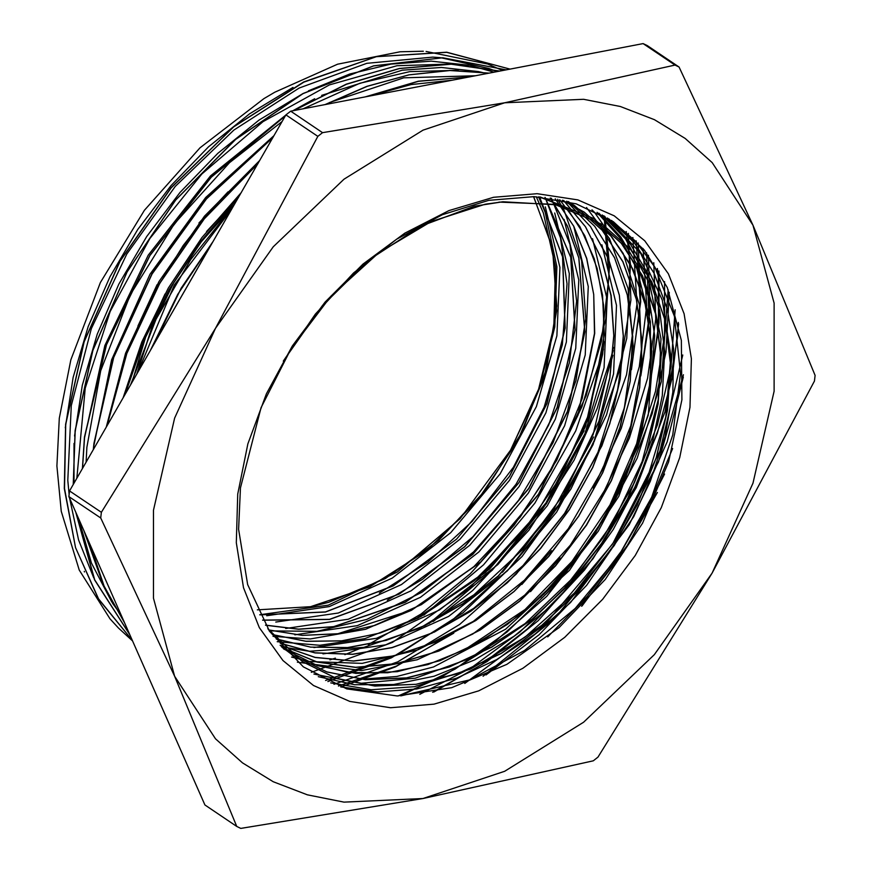 <?xml version="1.0" encoding="UTF-8"?>
<svg xmlns="http://www.w3.org/2000/svg" width="872" height="872" viewBox="0 0 872 872"><rect width="100%" height="100%" fill="white"/><g stroke="black" fill="none" stroke-linecap="round" stroke-linejoin="round"><path stroke-width="1.31" d="M667.244 287.52L644.452 250.122L613.321 221.706L576.218 203.874L534.1 196.636L488.8 200.309L442.289 214.73L396.575 239.288L353.629 272.903L315.326 314.116L283.313 361.161L322.204 305.865L369.161 259.791L420.751 226.131L474.215 206.228L502.959 201.759L485.094 204.266L431.106 221.575L378.677 252.891L331.044 296.055L290.997 348.789L261.077 407.616L240.4 487.939L238.623 529.26L247.615 584.567L269.557 631.361L303.369 666.895L346.751 688.913L397.261 695.943L451.707 687.648L506.796 664.333L559.017 627.611L605.277 579.477L642.577 523.211L668.65 461.975L681.915 399.779L681.403 340.418L667.244 287.52M237.74 494.075L247.888 443.793L266.341 393.773L292.382 345.955L325.016 302.148L362.981 264.063L404.815 233.14L448.927 210.577L493.607 197.246L537.141 193.66L577.864 199.95L614.193 215.875L644.757 240.814L668.366 273.83L684.106 313.648L691.387 358.719L689.926 407.333L679.768 457.615L661.314 507.624L635.274 555.453L602.65 599.26L564.685 637.345L522.84 668.268L478.739 690.82L434.06 704.151L390.525 707.748L349.803 701.459L313.462 685.534L282.91 660.584L259.3 627.578L243.561 587.761L236.279 542.689L237.74 494.075M423.323 51.285L400.139 51.731L337.573 64.201L274.756 92.203L263.922 98.656L200.026 147.815L144.403 210.25L100.4 282.495L70.796 359.809L59.263 418.211L56.898 465.964L61.258 511.297L79.221 570.048L109.992 618.771L118.516 628.058L132.479 640.833M368.355 644.681L421.023 614.019L470.302 573.623L514.273 525.086L551.235 470.27L586.235 395.55L605.768 318.825L609.484 266.2L604.896 216.452M502.599 70.556L488.309 64.266M487.982 64.147L426.037 51.394M84.213 571.334L84.486 571.956M329.91 659.93L335.404 658.109M344.898 654.676L361.411 647.874M533.599 196.614L552.445 247.158L556.827 305.941L546.57 368.878L522.219 431.727L485.497 490.184L438.79 540.248L385.326 578.528L328.635 602.378L313.778 606.095M533.719 196.625L552.99 249.425L556.696 310.901L544.488 376.573L517.26 441.548L476.984 501.084L426.572 550.701L369.717 586.856L310.552 606.727L257.36 609.899M156.535 288.763L183.196 245.424L204.757 218.109M536.302 196.745L543.387 212.942L555.442 266.854L553.862 326.815L538.558 389.206L510.523 450.203L460.045 518.709L397.261 572.087L328.264 605.157L259.736 614.727M683.343 377.02L667.211 441.81L633.693 516.66L586.649 585.352L539.038 634.772L485.987 674.884M678.285 322.378L677.773 335.796L664.976 411.78L636.2 487.633L593.025 558.669L538.209 620.592L487.154 661.543L432.621 692.259M668.159 289.689L661.281 381.729L637.247 458.116L598.334 531.157L546.744 596.295L485.759 649.629L442.638 676.345L398.188 695.932M130.429 385.075L156.088 319.098L190.717 259.529L233.609 205.825M657.346 268.434L658.349 278.103L658.436 329.027L650.37 381.99M472.439 645.967L470.815 647.1M646.577 252.771L649.062 322.16L640.855 375.897M636.255 240.912L640.299 302.704L631.415 369.695M453.734 633.159L396.313 666.132L338.478 686.079M86.121 462.029L86.862 447.38L100.727 370.687L130.419 294.627L174.269 223.886L229.423 162.693L282.136 121.524M302.933 108.858L359.787 83.331L409.895 71.646L458.269 70.349M626.227 231.505L630.402 264.205L626.761 338.282L606.596 414.778L570.953 489.007L522.154 556.434L463.043 612.831L397.294 654.839L325.55 680.465M102.722 583.248L83.658 530.143M76.845 478.161L85.205 388.182L110.21 311.435L149.886 238.536L201.923 174.019L262.984 121.688L329.376 84.911L396.989 65.727L449.222 64.048M612.885 355.22L597.167 408.281L574.081 460.242L529.021 530.209L472.766 590.464L433.199 621.551M93.587 577.558L78.545 539.942L69.64 498.37M69.117 494.228L67.82 480.352L71.341 405.6L91.342 328.602L126.756 254.046L175.239 186.445L233.925 130.015L299.085 88.083L366.763 63.351L432.774 57.149L440.295 57.694M441.047 57.759L488.702 68.398M489.421 68.659L496.942 71.646M603.402 349.138L602.116 354.74L575.782 430.921L534.863 503.09L483.557 564.871L423.803 615.207M132.239 640.266L98.492 598.901L75.57 547.605L64.539 488.527L65.716 424.348L84.203 341.813L120.107 261.186L171.152 187.927L233.729 126.854L303.739 82.164L376.355 56.702L446.715 52.309L510.044 69.128L446.715 52.189L376.333 56.636L303.685 81.99L233.696 126.756L171.043 187.763L120.042 261.088L84.05 341.693L65.629 424.25M65.629 424.272L64.365 488.538L75.515 547.605L98.438 598.988L132.261 640.321M506.185 69.869L442.791 57.759L373.63 65.782L303.075 93.522L235.68 139.16L175.708 199.895L127.04 271.792L92.748 350.381L75.057 430.615L73.204 484.483M75.722 512.169L94.547 579.738L129.743 634.631M499.809 71.09L451.26 64.092L399.474 68.474L346.326 84.148L293.722 110.624M285.406 115.845L211.264 176.962L149.853 255.42L106.384 344.56L84.486 436.97L82.35 468.591M90.198 544.978L103.975 586.169L124.304 622.281M489.29 73.106L449.963 70.381L408.826 74.872L366.84 86.361L324.951 104.629M273.023 137.351L206.468 198.653L152 273.852L113.513 357.411L93.969 443.325M93.969 443.336L93.326 449.527M470.073 76.801L418.32 81.172L365.172 96.923M258.101 163.271L204.299 218.665L159.685 283.193L126.625 353.596L106.776 426.157M238.732 196.919L201.258 240.945L169.157 289.526L143.422 341.301L124.805 394.842M206.479 252.956L155.587 341.355M551.235 470.27L581.94 406.69L601.517 341.148L608.961 276.62L604.045 215.973M293.014 87.462L249.621 113.763L208.561 146.845L170.912 185.714L137.743 229.401L109.948 276.773L88.203 326.52L73.15 377.314L65.247 427.814M311.25 672.367L392.389 642.392L469.169 588.72L534.918 516.071L584.109 430.724M493.988 72.213L470.4 65.52M469.387 65.313L431.16 61.171L390.972 64.07L349.759 74.022L308.459 90.841M302.649 93.751L259.006 120.173L217.749 153.385L179.981 192.549L146.692 236.53L118.832 284.163L97.184 334.216L82.251 385.293L74.501 436.011M73.978 443.423L74.055 483.001M78.545 518.567L91.407 563.138L111.812 602.138M112.532 603.195L120.957 614.706M502.49 572.217L554.091 508.583L593.57 436.948M486.947 73.564L479.578 71.831M478.684 71.635L441.396 67.493L402.199 70.174L321.615 95.364M314.727 98.721L292.698 110.82M285.907 114.962L210.457 175.904L148.251 255.169L104.814 345.563L84.257 439.008M333.943 684.28L397.785 661.859L459.664 624.494L516.213 574.125L564.511 513.455L601.942 445.788L626.543 374.688L637.051 304.001L632.832 237.5M475.262 75.799L403.78 77.804L329.365 102.569M274.015 135.64L205.65 197.508L150.039 274.222L111.616 359.798L93.533 447.38M521.925 584.414L551.442 550.723M593.265 488.222L621.267 428.228L639.252 366.643L646.664 305.909L643.111 248.498M452.099 80.246L411.017 84.595L369.085 96.171M259.682 160.524L204.495 216.158L158.868 281.623L125.514 353.28L106.231 427.117M530.481 591.641L560.129 558.026M601.724 496.375L629.312 438.136L647.602 378.295L655.788 319.087L653.728 262.701M241.293 192.461L201.835 237.642L168.318 288.043L141.765 341.966L123.159 397.687M540.553 597.385L569.732 564.151M611.621 501.956L637.661 447.325L655.504 391.157L664.606 335.328L664.551 281.711M212.648 242.231L177.757 294.344L150.431 350.315M419.748 694.341L471.163 667.81L519.985 631.928L564.511 588.066L603.064 537.708L634.391 482.685L657.335 425.013L671.037 366.698L675.135 309.833M464.82 683.452L545.36 623.981L612.591 544.008L659.897 451.304L682.831 354.98M547.736 636.898L587.368 596.176L622.052 550.276L650.774 500.583L672.628 448.513M664.551 474.052L628.974 543.289L582.027 605.887M266.734 615.752L329.256 606.541L392.237 578.125L450.682 532.683L500.048 473.954L536.356 406.526L556.859 335.829L559.889 267.464L545.294 206.915M275.781 622.085L338.369 613.027L401.425 584.6L460.002 539.212L509.412 480.374L545.817 412.892L566.309 342.086L569.318 273.666L554.657 213.041M231.669 209.193L174.345 284.806L138.365 371.287M285.656 628.483L348.211 619.229L411.203 590.791L469.659 545.316L519.004 486.543L555.322 419.083L575.76 348.375L578.79 279.999L564.097 219.461M294.823 634.794L357.357 625.715L420.38 597.287L478.881 551.922L528.279 493.149L564.642 425.721L585.199 354.98L588.229 286.605L573.656 225.979M313.931 647.525L376.453 638.337L439.444 609.909L497.89 564.5L547.256 505.76L583.575 438.333L604.1 367.635L607.119 299.27L592.535 238.71M323 653.869L385.609 644.8L448.666 616.373L507.253 570.975L556.652 512.137L593.069 444.644L613.55 373.837L616.558 305.407L601.876 244.781M361.128 679.299L396.902 676.454L433.537 666.927L505.531 629.29L569.503 570.299L618.782 496.332L648.234 415.181L654.709 335.491L649.095 298.845L637.672 265.709L620.777 236.912L598.922 213.204M318.324 676.65L354.577 684.738L393.599 684.542L434.082 676.203L474.706 659.897L514.175 636.168L551.202 605.877L584.545 569.939L613.179 529.555L636.157 486.107L652.681 440.96L662.295 395.615L664.671 351.59L659.69 310.323L647.613 273.121L628.767 241.282L603.795 215.831M340.69 686.885L377.587 691.976L416.718 688.989L456.863 678.045L496.746 659.581L535.07 634.075L570.659 602.399L629.192 524.813L650.305 481.355L665.053 436.643L672.879 392.073L673.674 349.073L667.353 309.048L654.087 273.274L634.413 242.852L608.885 218.839M611.436 220.453L635.459 241.141L654.839 267.181L674.361 316.253L680.52 373.325L672.759 434.921L651.678 497.193L618.433 556.26L575.171 608.482L524.453 650.534L469.463 679.909L400.913 695.867M607.413 217.946L640.658 253.381L662.317 300.088L670.939 355.961L665.816 416.99L647.068 479.426L615.992 539.387L574.365 593.102L524.835 637.312L470.379 669.14L414.374 686.744L371.101 689.708L330.684 682.885M602.181 214.926L625.507 238.983L649.738 284.261L660.965 338.739L658.327 399.114L642.108 461.593L613.136 522.284L573.329 577.449L525.02 623.6L471.24 657.946L415.257 678.242L360.528 683.343L313.975 674.078M597.102 212.288L619.741 237.718L636.789 268.707L650.447 321.757L650.447 381.304L636.625 443.685L609.964 505.008L571.956 561.437L525.042 609.539L461.898 651.504M591.968 209.869L594.595 212.452L623.317 253.556L639.514 304.971L642.01 363.602L630.783 425.743L606.345 487.535L570.321 545.185L524.813 595.031L472.7 634.064L417.132 659.733L361.542 670.579L297.396 662.186M586.507 207.547L609.484 238.688L628.047 288.469L633.181 345.999L624.407 407.78L602.378 469.954L568.315 528.617L524.399 580.196L473.256 621.387L418.08 649.738L362.24 663.341L309.168 661.499L291.531 657.041M623.011 352.441L617.649 389.839L597.941 452.219L566.015 511.853L523.701 564.958L473.692 608.34L434.147 632.146M613.474 347.339L593.145 434.42L563.301 494.816L522.775 549.436L473.943 594.791L419.89 628.178L363.886 647.362L309.386 651.308L281.558 646.828M603.991 341.584L602.661 354.097L587.848 416.522L560.282 477.627L521.521 533.544L474.052 580.905L420.696 616.624L364.801 638.62L319.795 645.291L277.187 641.672M594.671 333.333L582.18 398.602L556.816 460.22L520.017 517.412L473.91 566.549L421.427 604.667L365.739 629.279L310.29 638.98L273.078 636.353M557.688 199.263L564.075 210.261L581.668 260.717L585.777 318.694L575.989 380.639L553.012 442.682L518.132 500.953L473.594 551.867L422.037 592.175L366.698 619.491L316.939 631.35L269.285 630.947M156.698 338.859L181.158 288.218L213.106 241.446M551.431 198.227L569.994 244.334L576.588 301.2L569.405 362.698L548.739 425.002L515.973 484.276L472.995 536.771L422.528 579.302L387.233 600.209M131.988 382.361L146.158 335.393M147.542 331.796L164.971 293.94M206.544 231.571L237.457 198.249M262.69 620.221L329.616 619.425L399.289 594.083L464.711 546.82L519.189 482.423L557.273 407.584L575.106 329.899L570.866 257.393L545.109 197.443L560.5 237.936L566.996 283.847L562.298 344.778L544.117 407.235L513.412 467.327L472.177 521.38L427.934 562.08L379.375 593.08M137.841 326.106L157.091 284.73M198.903 223.003L228.05 191.895M538.591 196.876L545.196 212.463L556.848 266.701L554.799 326.902L538.983 389.359L510.523 450.203M234.154 204.876L201.345 241.795L173.55 283.226L151.837 327.73L136.937 373.772M259.823 614.902L325.463 612.002L393.25 585.875L456.634 539.147L509.575 476.385L546.929 403.616L565.209 327.981L562.658 256.76L539.517 196.941L562.516 256.793L565.089 327.948L546.798 403.573L509.433 476.276L456.557 539.06L393.185 585.744L325.452 611.882L259.812 614.869M265.579 625.169L298.704 629.29L333.671 626.739L405.284 602.29L472.733 554.461L528.846 488.505L567.618 411.497L584.883 331.796L578.943 258.003L567.323 225.87L550.396 198.086M268.772 629.976L302.355 635.383L338.009 633.868L374.731 625.431L411.497 610.269L480.995 561.928L538.667 494.293L578.005 415.116L594.66 333.398L593.767 294.529L586.769 258.439L573.798 226.24L555.246 198.827L573.732 226.273L586.649 258.504L593.679 294.551L594.53 333.431L577.874 415.127L538.482 494.261L480.843 561.851L411.366 610.226L337.889 633.77L302.235 635.339L268.696 629.878M272.445 634.576L306.399 641.389L342.729 640.811L380.334 632.963L418.08 618.085L489.552 569.078L548.673 499.754L588.524 418.407L604.34 334.728L602.563 295.194L594.312 258.81L579.924 226.611L559.759 199.655M276.337 639.056L310.705 647.166L347.688 647.645L386.154 640.386L424.893 625.671L462.705 604.013L498.348 576.021L558.952 504.899L599.119 421.252L609.899 378.023L613.899 335.666L611.119 295.499L601.571 258.842L585.559 226.851L563.672 200.484M280.315 643.274L315.021 652.866L352.713 654.316L392.106 647.711L431.88 633.214L470.749 611.272L507.439 582.725L540.695 548.433L569.46 509.575L592.797 467.479L609.855 423.52L620.177 379.157L623.404 335.905L619.36 295.194L608.307 258.352L590.551 226.676L566.669 201.192L590.508 226.72L608.22 258.439L619.294 295.237L623.251 335.96L620.025 379.211L609.724 423.53L592.6 467.468L569.296 509.564L540.553 548.379L507.286 582.627L470.629 611.218L431.782 633.105L392.008 647.602L352.648 654.262L314.988 652.757L280.261 643.22M280.228 645.313L315.163 657.466L353.552 661.085L394.09 655.908L435.324 642.239L475.796 620.559L514.044 591.565L548.771 556.401L578.692 516.279L602.77 472.624L620.188 427.051L630.26 381.151L632.701 336.57L627.437 294.921L614.586 257.72L594.737 226.23L568.511 201.661M282.343 647.711L317.016 662.033L355.656 667.396L396.76 663.734L438.845 651.079L480.352 629.955L519.756 601.2L555.562 565.786L586.518 525.129L611.425 480.723L629.366 434.202L639.754 387.332L642.108 341.868L636.44 299.467L622.957 261.753L602.094 230.154L574.757 205.77L568.075 201.552M283.476 648.91L317.528 665.641L355.94 673.358L397.294 671.614L440 660.616L482.412 640.746L522.928 612.733L560.02 577.755L592.208 537.076L618.335 492.309L637.399 445.189L648.615 397.512L651.667 351.111L646.348 307.827L632.941 269.263L611.97 236.944L584.186 212.158L562.298 200.189M281.176 646.403L292.927 655.254L326.946 672.018L365.39 679.669L406.733 678.002L449.429 666.96L491.863 647.089L532.378 619.12L569.438 584.098L601.669 543.441L627.775 498.675L646.828 451.543L658.088 403.867L661.085 357.487L655.82 314.16L642.392 275.628L621.387 243.321L593.647 218.48L539.583 196.952M267.791 628.69L302.377 661.597L336.418 678.372L374.829 686.057L416.195 684.313L458.89 673.348L501.302 653.433L541.828 625.453L578.899 590.475L611.098 549.785L637.247 505.03L656.267 457.909L667.516 410.222L670.568 363.831L665.238 320.547L651.853 281.972L630.848 249.675L603.075 224.867L556.598 204.833L502.959 201.759M234.394 204.451L201.345 241.5L173.43 283.182L151.575 327.959L136.653 374.252M262.625 620.112L329.507 619.338L399.191 594.017L464.558 546.722L519.047 482.39L557.143 407.551L574.942 329.91L570.779 257.393L545.055 197.432M265.557 625.137L298.715 629.17L333.66 626.652L405.24 602.127L472.668 554.341L528.748 488.375L567.465 411.388L584.785 331.72L578.823 257.938L567.247 225.804L550.276 198.064M272.413 634.543L305.701 641.214L341.246 640.898L378.056 633.519L415.083 619.349L485.508 572.49L544.564 505.662L585.472 426.572L603.664 344.342L603.5 305.004L597.135 268.38L584.676 235.582L566.582 207.492M276.271 638.991L310.617 647.122L347.612 647.525L386.078 640.299L424.795 625.595L462.585 603.882L498.261 575.923L558.81 504.79L598.977 421.187L609.746 377.947L613.812 335.589L610.978 295.455L601.451 258.788L585.483 226.775L563.552 200.462M280.185 645.269L315.086 657.423L353.487 660.954L394.002 655.842L435.204 642.152L475.665 620.439L513.913 591.521L548.597 556.347L578.539 516.246L602.617 472.646L620.003 427.073L630.14 381.184L632.582 336.636L627.328 294.987L614.564 257.763L594.693 226.306L568.533 201.661M282.321 647.689L317.037 661.957L355.645 667.353L396.76 663.592L438.845 650.959L480.33 629.824L519.701 601.004L555.529 565.645L586.42 524.966L611.327 480.548L629.279 434.06L639.601 387.201L642.01 341.726L636.298 299.368L622.793 261.665L601.996 230.034L574.604 205.716M313.288 664.137L349.105 672.585L387.735 672.748L427.89 664.529L468.22 648.234L507.33 624.505L543.866 594.039L576.643 557.982L604.503 517.554L626.478 474.117L641.901 429.209L650.174 384.367L651.057 341.105L644.572 300.938L630.848 265.273L610.444 235.287L584.077 212.038L562.396 200.2M281.318 646.566L292.807 655.155L326.837 671.931L365.259 679.615L406.625 677.882L449.32 666.906L491.732 646.991L532.258 619.011L569.329 584.033L601.527 543.343L627.677 498.588L646.697 451.467L657.946 403.78L660.987 357.4L655.657 314.105L642.283 275.53L621.278 243.244L593.505 218.425L540.226 196.996M267.9 628.865L302.235 661.543L336.287 678.274L374.709 685.959L416.053 684.269L458.759 673.228L501.193 653.379L541.697 625.377L578.768 590.366L610.989 549.72L637.094 504.932L656.169 457.811L667.396 410.145L670.415 363.744L665.14 320.438L651.7 281.907L630.729 249.566L602.955 224.769L554.701 204.342L498.958 202.108M488.429 203.677L485.094 204.288M428.915 623.72L492.375 570.07L546.297 503.776L587.488 429.057L613.267 350.49M327.927 681.621L391.441 657.837L452.742 619.709L508.779 569.111L556.761 508.681L594.224 441.385L619.414 370.709L630.914 300.186L628.341 233.347M506.054 69.891L442.704 57.803L373.543 65.945L303.042 93.664L235.68 139.378L175.763 200.048L127.138 271.955L92.857 350.479L75.199 430.692L73.27 484.363M75.897 512.551L94.677 579.847L129.699 634.522M341.094 687.038L395.452 666.829L448.415 636.037M632.047 363.766L640.669 301.843L638.228 242.994M499.591 71.133L451.151 64.157L399.507 68.561L346.478 84.268L294.006 110.57M285.297 116.031L211.253 177.223L149.897 255.605L106.471 344.734L84.639 437.046L82.524 468.297M90.328 545.283L104.073 586.082L124.162 621.976M641.454 370.229L649.923 311.402L648.474 255.256M489.127 73.139L449.952 70.512L409.012 74.916L367.232 86.317L325.55 104.52M272.86 137.623L206.446 198.947L152.011 274.081L113.654 357.575L94.056 443.412L93.435 449.331M650.937 376.617L659.014 322.782L658.861 270.996M469.888 76.834L418.473 81.292L365.706 96.814M257.85 163.707L204.255 218.916L159.849 283.269L126.822 353.389L107.038 425.7M400.684 695.867L455.217 668.998L507.123 631.938L554.407 585.962L595.336 532.879L628.363 474.75L652.169 413.71L666.001 352.114L669.227 292.338M238.35 197.573L201.094 241.37L169.223 289.689L143.651 341.214L125.034 394.449M433.776 692.03L481.791 664.475L527.211 629.05L568.653 586.889L604.819 539.179L634.707 487.415L657.401 433.188L672.138 378.11L678.59 323.85M205.618 254.46L156.197 340.298M483.088 676.192L554.374 618.673L614.368 545.436L658.425 461.986L683.376 374.731M581.635 606.291L623.622 552.02L657.346 492.462M100.716 518.023L174.651 676.192L236.748 826.394L204.876 804.954L68.844 496.582L100.716 518.023L101.381 512.322L69.52 490.882L285.94 114.897L317.811 136.337L215.515 328.319L101.381 512.322M236.748 826.394L240.814 828.4L422.964 798.578L593.276 760.787L598.007 757.103L712.141 573.089L814.437 381.118L815.102 375.418L753.016 225.216L679.07 67.046L647.209 45.606L643.144 43.6L675.004 65.04L504.692 102.831L322.553 132.642L290.681 111.213L643.144 43.6M504.692 102.831L583.619 99.277L620.341 106.526L654.382 119.671L685.163 138.474L712.162 162.628L753.016 225.216L774.151 303.173L774.151 391.179L753.005 483.241L712.141 573.089L654.36 654.6L583.597 722.212L504.67 771.317L422.964 798.578L344.037 802.131L307.326 794.883L273.274 781.737L242.503 762.924L215.504 738.78L174.651 676.192L153.505 598.236L153.505 510.229L174.662 418.168L215.515 328.319L273.296 246.809L344.058 179.196L422.985 130.091L504.692 102.831M679.07 67.046L675.004 65.04M322.553 132.642L317.811 136.337M285.94 114.897L290.681 111.213M68.844 496.582L69.52 490.882"/></g></svg>
